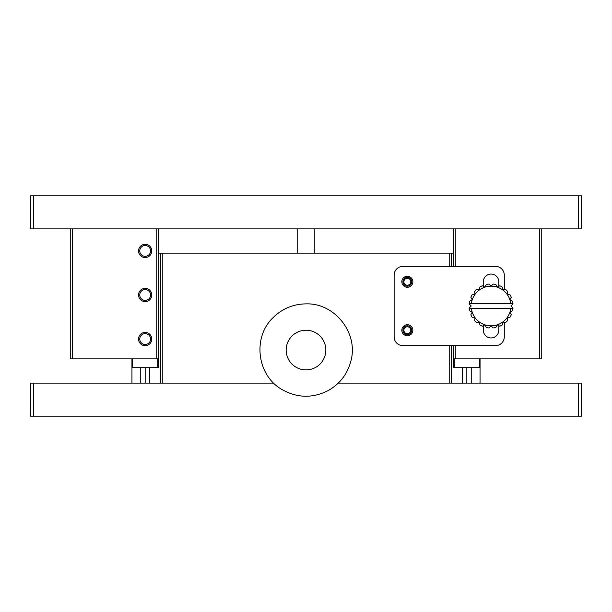 <?xml version="1.0" encoding="UTF-8"?>
<svg xmlns="http://www.w3.org/2000/svg" width="612" height="612" viewBox="0 0 612 612"><rect width="100%" height="100%" fill="white"/><g stroke="black" fill="none" stroke-linecap="round" stroke-linejoin="round"><path stroke-width="0.92" d="M338.275 383.112L581.4 383.112L581.4 416.16L30.6 416.16L30.6 383.112L273.725 383.112M578.271 383.112L578.271 416.16M33.729 416.16L33.729 383.112M131.947 383.112L131.947 367.69L158.386 367.69L158.386 358.877L156.182 358.877L156.182 228.888M140.76 383.112L140.76 367.69M158.386 253.123L160.589 253.123L160.589 383.112M149.573 383.112L149.573 367.69M162.792 383.112L162.792 253.123L449.208 253.123L449.208 266.342M449.208 345.658L449.208 383.112M451.411 383.112L451.411 345.658M451.411 266.342L451.411 253.123L453.614 253.123M462.427 367.69L462.427 383.112M480.053 383.112L480.053 367.69L454.272 367.69L454.272 358.877M471.24 367.69L471.24 383.112M160.589 253.123L162.792 253.123M449.208 253.123L451.411 253.123M145.166 383.112L145.166 367.69M504.288 289.713L504.288 275.155A8.813 8.813 0 0 0 495.475 266.342L402.941 266.342A8.813 8.813 0 0 0 394.128 275.155L394.128 336.845A8.813 8.813 0 0 0 402.941 345.658L495.475 345.658A8.813 8.813 0 0 0 504.288 336.845L504.288 322.287M466.834 383.112L466.834 367.69M498.78 325.668L498.78 330.235A7.711 7.711 0 0 1 491.069 337.946A7.711 7.711 0 0 1 483.358 330.235L483.358 325.668M483.358 286.332L483.358 281.765A7.711 7.711 0 0 1 491.069 274.054A7.711 7.711 0 0 1 498.78 281.765L498.78 286.332M401.839 330.235A5.508 5.508 0 0 1 410.101 325.462A5.508 5.508 0 0 1 410.101 335.009A5.508 5.508 0 0 1 401.839 330.235M401.839 281.765A5.508 5.508 0 0 1 410.101 276.991A5.508 5.508 0 0 1 410.101 286.538A5.508 5.508 0 0 1 401.839 281.765M411.754 330.235A4.406 4.406 0 0 0 405.144 326.418A4.406 4.406 0 0 0 405.144 334.053A4.406 4.406 0 0 0 411.754 330.235M411.754 281.765A4.406 4.406 0 0 0 405.144 277.947A4.406 4.406 0 0 0 405.144 285.582A4.406 4.406 0 0 0 411.754 281.765M410.797 330.235A3.45 3.45 0 0 0 405.618 327.244A3.45 3.45 0 0 0 405.618 333.226A3.45 3.45 0 0 0 410.797 330.235M410.797 281.765A3.45 3.45 0 0 0 405.618 278.774A3.45 3.45 0 0 0 405.618 284.756A3.45 3.45 0 0 0 410.797 281.765M471.416 303.353A19.829 19.829 0 0 1 484.941 287.143L486.288 284.496A22.032 22.032 0 0 1 488.965 284.067L491.069 286.171A19.829 19.829 0 0 1 497.196 287.143L499.843 285.789A22.032 22.032 0 0 1 502.261 287.02L502.727 289.958L505.657 289.491A22.032 22.032 0 0 1 507.577 291.411L507.111 294.341L510.048 294.808A22.032 22.032 0 0 1 511.28 297.225L509.926 299.872L512.573 301.219A22.032 22.032 0 0 1 512.94 303.353L469.197 303.353A22.032 22.032 0 0 1 469.565 301.219L472.212 299.872L470.858 297.225A22.032 22.032 0 0 1 472.089 294.808L475.027 294.341L474.56 291.411A22.032 22.032 0 0 1 476.48 289.491L479.41 289.958L479.877 287.02A22.032 22.032 0 0 1 482.294 285.789L484.941 287.143A19.829 19.829 0 0 1 491.069 286.171L493.173 284.067A22.032 22.032 0 0 1 495.85 284.496L497.196 287.143A19.829 19.829 0 0 1 510.722 303.353M512.573 310.781L509.926 312.128L511.28 314.775A22.032 22.032 0 0 1 510.048 317.192L507.111 317.659L507.577 320.589A22.032 22.032 0 0 1 505.657 322.509L502.727 322.042L502.261 324.98A22.032 22.032 0 0 1 499.843 326.211L497.196 324.857L495.85 327.504A22.032 22.032 0 0 1 493.173 327.933L491.069 325.829L488.965 327.933A22.032 22.032 0 0 1 486.288 327.504L484.941 324.857L482.294 326.211A22.032 22.032 0 0 1 479.877 324.98L479.41 322.042L476.48 322.509A22.032 22.032 0 0 1 474.56 320.589L475.027 317.659L472.089 317.192A22.032 22.032 0 0 1 470.858 314.775L472.212 312.128A19.829 19.829 0 0 1 471.416 308.647L512.94 308.647A22.032 22.032 0 0 1 512.573 310.781M510.722 308.647A19.829 19.829 0 0 1 472.212 312.128L469.565 310.781A22.032 22.032 0 0 1 469.197 308.647L471.416 308.647M512.94 308.647A22.032 22.032 0 0 0 513.001 308.104L510.898 306L513.001 303.896A22.032 22.032 0 0 0 512.94 303.353M469.197 303.353A22.032 22.032 0 0 0 469.136 303.896L471.24 306L469.136 308.104A22.032 22.032 0 0 0 469.197 308.647M455.818 345.658L455.818 358.877L453.614 358.877L453.614 367.69L454.272 367.69M157.728 358.877L157.728 367.69M479.395 367.69L479.395 358.877M480.053 358.877L480.053 367.69M132.605 358.877L132.605 367.69M131.947 367.69L131.947 358.877M455.818 358.877L541.742 358.877L541.742 228.888M539.539 358.877L539.539 228.888M455.818 228.888L455.818 266.342M453.614 358.877L453.614 345.658M453.614 266.342L453.614 228.888M150.583 294.984A5.416 5.416 0 0 0 142.458 290.295A5.416 5.416 0 0 0 142.458 299.673A5.416 5.416 0 0 0 150.583 294.984M150.583 339.048A5.416 5.416 0 0 0 142.458 334.359A5.416 5.416 0 0 0 142.458 343.737A5.416 5.416 0 0 0 150.583 339.048M150.583 250.92A5.416 5.416 0 0 0 142.458 246.231A5.416 5.416 0 0 0 142.458 255.609A5.416 5.416 0 0 0 150.583 250.92M151.776 294.984A6.61 6.61 0 0 1 141.862 300.706A6.61 6.61 0 0 1 141.862 289.262A6.61 6.61 0 0 1 151.776 294.984M151.776 339.048A6.61 6.61 0 0 1 141.862 344.77A6.61 6.61 0 0 1 141.862 333.326A6.61 6.61 0 0 1 151.776 339.048M151.776 250.92A6.61 6.61 0 0 1 141.862 256.642A6.61 6.61 0 0 1 141.862 245.198A6.61 6.61 0 0 1 151.776 250.92M158.386 228.888L158.386 358.877M70.258 228.888L70.258 358.877L156.182 358.877M72.461 228.888L72.461 358.877M33.729 228.888L33.729 195.84L30.6 195.84L30.6 228.888L581.4 228.888L581.4 195.84L578.271 195.84L578.271 228.888M33.729 195.84L578.271 195.84M306 369.893A19.829 19.829 0 0 1 288.826 340.15A19.829 19.829 0 0 1 323.174 340.15A19.829 19.829 0 0 1 306 369.893M314.813 253.123L314.813 228.888M297.187 253.123L297.187 228.888M306 303.873C335.062 302.833 358.969 333.662 350.737 361.554C347.241 374.315 339.744 383.976 328.254 390.54C312.87 398.366 297.616 398.129 282.484 389.821C256.948 375.921 252.06 337.212 273.334 317.399C282.438 308.57 293.324 304.057 306 303.873"/></g></svg>
